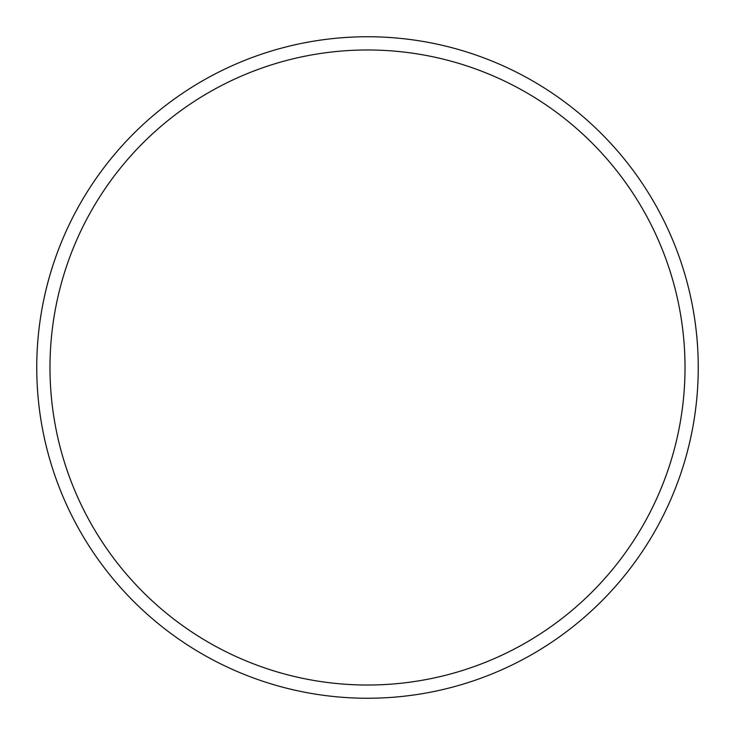 <?xml version="1.0" encoding="UTF-8"?>
<svg xmlns="http://www.w3.org/2000/svg" width="735" height="735" viewBox="0 0 735 735"><rect width="100%" height="100%" fill="white"/><g stroke="black" fill="none" stroke-linecap="round" stroke-linejoin="round"><path stroke-width="1.1" d="M698.25 367.5A330.75 330.75 0 0 0 367.5 36.75A330.75 330.75 0 0 0 36.75 367.5A330.75 330.75 0 0 0 367.5 698.25A330.75 330.75 0 0 0 698.25 367.5M685.02 367.5A317.52 317.52 0 0 0 367.5 49.98A317.52 317.52 0 0 0 49.98 367.5A317.52 317.52 0 0 0 367.5 685.02A317.52 317.52 0 0 0 685.02 367.5"/></g></svg>
